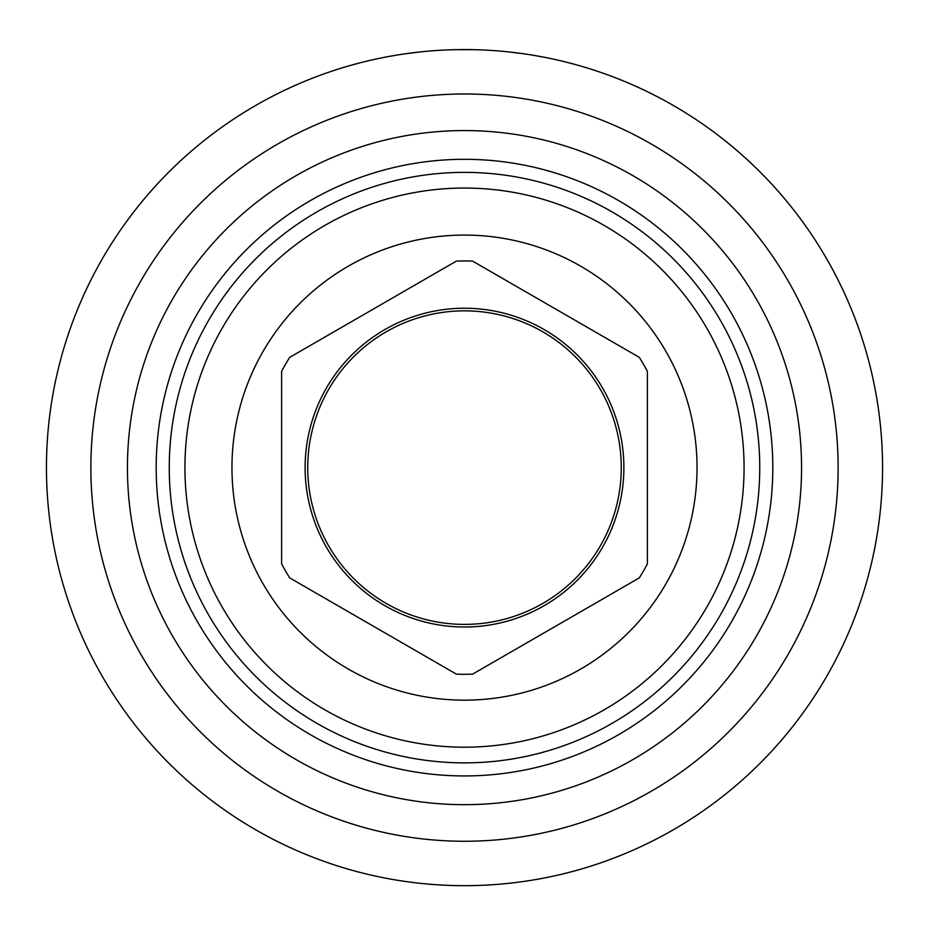 <?xml version="1.0" encoding="UTF-8"?>
<svg xmlns="http://www.w3.org/2000/svg" width="929" height="929" viewBox="0 0 929 929"><rect width="100%" height="100%" fill="white"/><g stroke="black" fill="none" stroke-linecap="round" stroke-linejoin="round"><path stroke-width="1.39" d="M647.397 371.379L647.397 563.868L647.397 371.379A206.668 206.668 0 0 0 639.291 357.351L472.606 261.107L639.291 357.351M281.603 563.868L281.603 371.379L281.603 563.868A206.668 206.668 0 0 0 289.709 577.896L456.394 674.14A206.668 206.668 0 0 0 472.606 674.14L639.291 577.896L472.606 674.14M639.291 577.896A206.668 206.668 0 0 0 647.397 563.868M472.606 261.107A206.668 206.668 0 0 0 456.394 261.107L289.709 357.351L456.394 261.107M464.5 235.083A232.54 232.54 0 0 1 697.04 467.624A232.54 232.54 0 0 1 464.5 700.164A232.54 232.54 0 0 1 231.96 467.624A232.54 232.54 0 0 1 464.5 235.083M456.394 674.14L289.709 577.896M289.709 357.351A206.668 206.668 0 0 0 281.603 371.379M305.118 467.624A159.382 159.382 0 0 1 464.5 308.242A159.382 159.382 0 0 1 623.882 467.624A159.382 159.382 0 0 1 464.5 627.005A159.382 159.382 0 0 1 305.118 467.624M464.5 762.872A295.248 295.248 0 0 0 759.748 467.624A295.248 295.248 0 0 0 464.5 172.376A295.248 295.248 0 0 0 169.252 467.624A295.248 295.248 0 0 0 464.5 762.872M464.5 747.195A279.571 279.571 0 0 0 744.071 467.624A279.571 279.571 0 0 0 464.5 188.053A279.571 279.571 0 0 0 184.929 467.624A279.571 279.571 0 0 0 464.5 747.195M464.5 310.855A156.769 156.769 0 0 0 307.731 467.624A156.769 156.769 0 0 0 464.5 624.393A156.769 156.769 0 0 0 621.269 467.624A156.769 156.769 0 0 0 464.5 310.855M395.022 55.392L386.116 56.994L395.057 55.38M405.799 53.719L419.803 51.966M455.28 49.678L473.79 49.678M509.278 51.978L523.282 53.731M533.978 55.392L542.884 56.994L533.943 55.38M523.201 53.719L509.197 51.966M473.72 49.678L455.21 49.678M419.722 51.978L405.718 53.731M156.188 467.624A308.312 308.312 0 0 0 464.5 775.936A308.312 308.312 0 0 0 772.812 467.624A308.312 308.312 0 0 0 464.5 159.312A308.312 308.312 0 0 0 156.188 467.624L156.223 462.781M90.868 467.624A373.632 373.632 0 0 0 464.5 841.256A373.632 373.632 0 0 0 838.132 467.624A373.632 373.632 0 0 0 464.5 93.992A373.632 373.632 0 0 0 90.868 467.624M46.45 467.624A418.05 418.05 0 0 0 464.5 885.674A418.05 418.05 0 0 0 882.55 467.624A418.05 418.05 0 0 0 464.5 49.574A418.05 418.05 0 0 0 46.45 467.624M127.447 467.624A337.053 337.053 0 0 0 464.5 804.677A337.053 337.053 0 0 0 801.553 467.624A337.053 337.053 0 0 0 464.5 130.571A337.053 337.053 0 0 0 127.447 467.624M772.812 467.624L772.777 472.466"/></g></svg>
